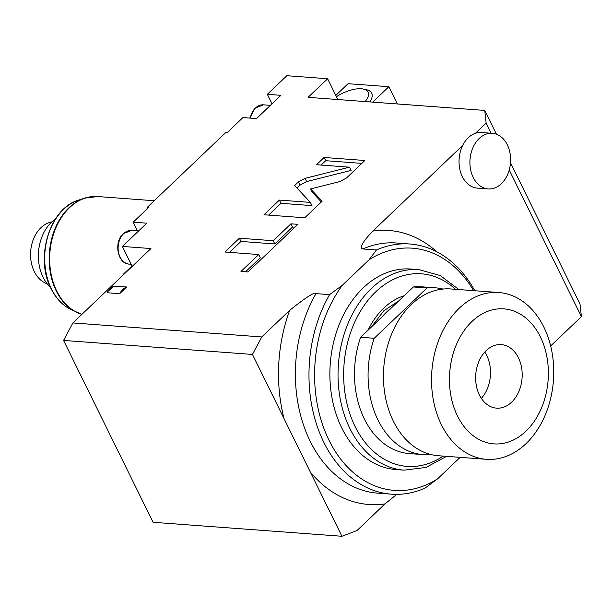 <?xml version="1.0" encoding="UTF-8"?>
<svg xmlns="http://www.w3.org/2000/svg" width="612" height="612" viewBox="0 0 612 612"><rect width="100%" height="100%" fill="white"/><g stroke="black" fill="none" stroke-linecap="round" stroke-linejoin="round"><path stroke-width="0.92" d="M227.519 132.269A135.382 98.708 94.2 0 0 225.729 132.575L227.09 132.674L242.941 117.565L256.527 118.575L280.923 95.327L267.329 94.317L272.011 103.818M146.834 209.174A135.382 98.708 94.2 0 1 147.683 206.963L225.729 132.575M147.683 206.963L149.045 207.07L133.186 222.179L146.781 223.181L122.385 246.429L150.927 248.548L72.882 322.937L261.76 336.944L289.721 310.292C306.291 297.095 315.05 291.542 315.999 293.622A125.429 91.448 94.2 0 0 302.359 421.454A125.429 91.448 94.2 0 0 377.78 493.173L391.366 494.175A125.429 91.448 -85.8 0 1 315.953 422.464A125.429 91.448 -85.8 0 1 329.585 294.624L315.999 293.622M492.323 133.317A27.877 20.318 94.2 0 0 472.869 147.767A27.877 20.318 94.2 0 0 473.191 177.388A27.877 20.318 -85.8 0 0 488.2 188.917A27.877 20.318 -85.8 0 0 507.654 174.466A27.877 20.318 -85.8 0 0 507.333 144.845A27.877 20.318 94.2 0 0 492.323 133.317L481.453 132.513A27.877 20.318 -85.8 0 0 475.409 133.301L486.142 123.066L484.75 110.435L496.454 134.227M337.847 99.542L327.611 78.741L308.096 97.339L484.75 110.435M327.611 78.741L286.844 75.72L267.329 94.317M329.585 294.624L342.315 285.284L369.143 259.71L376.434 249.971L362.847 248.962C361.394 248.648 357.905 246.735 372.823 231.084L462.733 145.381A27.877 20.318 -85.8 0 0 462.32 176.585A27.877 20.318 -85.8 0 0 477.329 188.106L488.2 188.917M126.692 286.997L119.684 293.676L107.23 292.75L107.222 292.054L113.748 286.187L126.692 286.997A16.922 12.339 94.2 0 0 119.684 293.676M339.897 181.557L346.469 178.023L364.859 160.497L324.092 157.475L316.488 164.727L349.513 167.175L305.044 178.352L298.472 181.894L294.655 185.528L310.391 202.388L279.386 200.093L263.986 214.766L304.753 217.788L322.111 201.241L310.613 188.924L339.897 181.557M273.212 240.723L239.384 238.213L224.895 252.029L258.715 254.538L240.983 271.445L247.921 271.957L297.883 224.329L290.945 223.816L273.212 240.723L274.796 243.951L240.975 241.442L229.508 252.373M509.238 169.998L581.4 316.656L550.655 345.956M475.409 133.301A27.877 20.318 94.2 0 0 462.733 145.381M486.142 123.066L491.145 133.232M510.515 162.792L580.008 304.019L581.4 316.656M397.341 103.956L388.857 86.713L372.693 102.127M388.857 86.713L348.09 83.691L335.804 95.403M460.148 457.348L437.572 478.875L424.843 488.215A125.429 91.448 -85.8 0 1 391.366 494.175M396.836 494.358L384.971 503.883L357.018 530.528L341.932 536.28L252.458 354.44L63.571 340.433L72.882 322.937M365.157 101.569A23.891 10.259 -26.2 0 0 363.337 89.046L366.397 89.712A26.676 11.46 153.8 0 1 369.793 101.913M363.337 89.046A23.891 10.259 -26.2 0 0 361.264 88.755A23.891 10.259 -26.2 0 0 336.455 96.711M123.295 274.88L123.089 274.467L123.693 274.505M132.207 266.388L122.385 246.429M63.571 340.433L153.054 522.281L341.932 536.28M261.76 336.944L252.458 354.44M437.572 478.875A121.444 88.549 -85.8 0 1 328.973 440.196A121.444 88.549 -85.8 0 1 342.315 285.284M369.143 259.71A121.444 88.549 -85.8 0 1 473.581 290.654M410.79 269.028A100.544 73.302 94.2 0 0 363.268 287.824A100.544 73.302 94.2 0 0 331.941 397.54A100.544 73.302 94.2 0 0 395.926 469.557L404.081 470.161A100.544 73.302 -85.8 0 1 340.096 398.144A100.544 73.302 -85.8 0 1 371.423 288.428A100.544 73.302 -85.8 0 1 418.945 269.632L410.79 269.028M376.434 249.971A125.429 91.448 -85.8 0 1 409.91 244.004A125.429 91.448 -85.8 0 1 474.797 290.738M374.215 338.275L426.977 287.984L413.391 286.974L391.642 307.706A72.071 52.548 94.2 0 0 386.853 311.799A72.071 52.548 94.2 0 0 382.378 316.542L360.629 337.266L374.215 338.275A83.622 60.963 94.2 0 0 422.991 454.594A83.622 60.963 94.2 0 0 430.733 454.494M391.642 307.706L382.378 316.542M426.977 287.984A83.622 60.963 -85.8 0 1 435.354 287.816A83.622 60.963 -85.8 0 1 442.996 289.055M360.629 337.266A83.622 60.963 94.2 0 0 409.405 453.591L422.991 454.594M413.391 286.974A83.622 60.963 -85.8 0 1 421.767 286.814L435.354 287.816M486.456 459.298L438.376 455.733A83.622 60.963 -85.8 0 1 385.162 395.842A83.622 60.963 -85.8 0 1 411.218 304.592A83.622 60.963 94.2 0 1 450.738 288.956L498.818 292.521A83.622 60.963 94.2 0 0 459.298 308.157A83.622 60.963 -85.8 0 0 433.242 399.407A83.622 60.963 -85.8 0 0 486.456 459.298A83.622 60.963 -85.8 0 0 525.976 443.669A83.622 60.963 94.2 0 0 552.032 352.42A83.622 60.963 94.2 0 0 498.818 292.521M525.899 431.223A67.695 49.35 94.2 0 0 540.373 336.86A67.695 49.35 94.2 0 0 471.921 321.53A67.695 49.35 -85.8 0 0 457.447 415.9A67.695 49.35 -85.8 0 0 525.899 431.223M511.617 402.191A31.855 23.225 -85.8 0 1 496.554 408.143A31.855 23.225 -85.8 0 1 476.289 385.33A31.855 23.225 -85.8 0 1 486.211 350.569A31.855 23.225 94.2 0 1 501.266 344.61A31.855 23.225 94.2 0 1 521.539 367.43A31.855 23.225 94.2 0 1 511.617 402.191M481.353 398.374A31.855 23.225 94.2 0 0 484.788 352.03M123.089 274.467L132.001 265.968M133.186 222.179L137.425 230.785M310.613 188.924L312.204 192.153L321.354 201.96M279.386 200.093L280.969 203.314L268.599 215.103M310.391 202.388L311.975 205.617L280.969 203.314M349.513 167.175L351.097 170.404L306.635 181.58L300.064 185.122L296.996 188.037M324.092 157.475L325.683 160.696L321.101 165.072M361.837 163.381L325.683 160.696M294.862 227.213L292.536 227.044L274.796 243.951M258.715 254.538L260.307 257.767L245.596 271.782M239.384 238.213L240.975 241.442M290.945 223.816L292.536 227.044M55.409 219.05A39.42 28.741 -85.8 0 0 51.477 222.233A39.42 28.741 94.2 0 0 50.36 287.173M51.813 221.919A31.533 22.996 94.2 0 0 34.287 271.575A31.533 22.996 94.2 0 0 47.223 283.807M372.823 231.084A137.371 100.161 -85.8 0 1 436.784 251.769M289.721 310.292A137.371 100.161 94.2 0 0 284.098 418.753M384.971 503.883A137.371 100.161 -85.8 0 1 310.284 471.967M409.91 244.004L396.324 243.002A125.429 91.448 94.2 0 0 362.847 248.962M443.157 456.093A96.558 70.403 -85.8 0 1 352.283 420.26A96.558 70.403 -85.8 0 1 375.73 291.855A96.558 70.403 -85.8 0 1 455.519 289.315M368.003 330.235A76.454 55.738 -85.8 0 1 383.747 308.15A76.454 55.738 -85.8 0 1 404.234 295.711M131.159 264.262L129.239 264.116A16.922 12.339 -85.8 0 1 118.468 251.999A16.922 12.339 -85.8 0 1 123.746 233.532A16.922 12.339 -85.8 0 1 131.741 230.364L138.702 230.885M250.247 118.108A16.922 12.339 -85.8 0 1 255.449 107.995A16.922 12.339 -85.8 0 1 263.443 104.828L270.405 105.348M114.237 286.079A16.922 12.339 94.2 0 0 107.23 292.75M298.472 181.894L300.064 185.122M305.044 178.352L306.635 181.58M154.224 200.736L97.713 196.544A59.731 43.544 94.2 0 0 56.029 227.503A59.731 43.544 94.2 0 0 56.717 290.983A59.731 43.544 94.2 0 0 81.886 314.354M56.22 290.876A59.616 43.467 94.2 0 0 76.14 312.135A59.616 43.467 94.2 0 0 81.87 314.369L70.556 309.358A57.161 41.677 -85.8 0 1 51.462 288.971A57.161 41.677 -85.8 0 1 78.657 200.093L84.586 198.166A59.616 43.467 94.2 0 0 56.22 290.876M91.303 196.72A59.616 43.467 94.2 0 0 84.586 198.166L97.713 196.544M446.584 456.345L426.021 467.43L404.081 470.161M458.946 289.568L440.242 275.568L418.945 269.632M371.323 327.076L383.778 310.835L399.062 300.637M129.239 264.116C117.519 263.986 113.503 242.031 123.257 233.669L131.741 230.364M249.803 118.07L254.967 108.14L263.443 104.828M70.556 309.358C62.332 305.143 55.83 298.235 51.048 288.627C34.647 257.935 49.725 208.08 78.657 200.093"/></g></svg>
